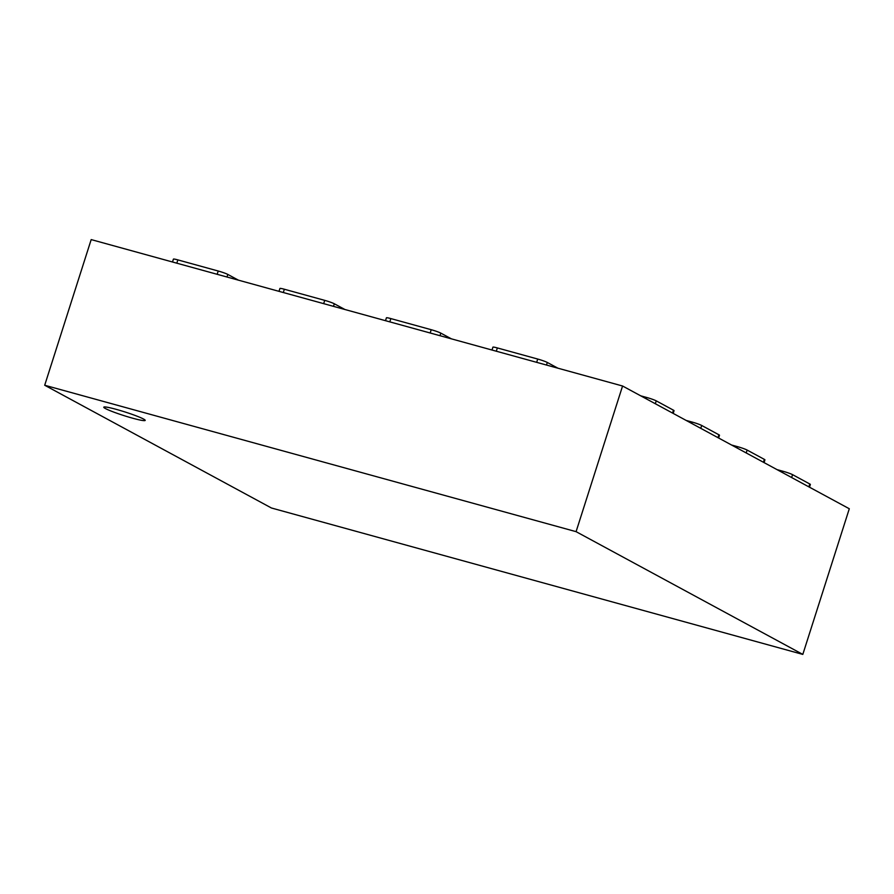 <?xml version="1.0" encoding="UTF-8"?>
<svg xmlns="http://www.w3.org/2000/svg" width="894" height="894" viewBox="0 0 894 894"><rect width="100%" height="100%" fill="white"/><g stroke="black" fill="none" stroke-linecap="round" stroke-linejoin="round"><path stroke-width="1.34" d="M385.504 320.689L386.42 317.806A7.677 0.67 17.7 0 1 390.857 318.588L431.221 329.707A7.677 0.67 17.7 0 1 440.809 333.116L451.414 338.848M731.56 445.011L737.528 446.654A7.677 0.67 17.7 0 1 747.127 450.062L764.348 459.382A7.677 0.67 17.7 0 1 764.929 459.862L764.057 462.6M492.002 350.035L492.918 347.151A7.677 0.67 17.7 0 1 497.355 347.934L537.719 359.053A7.677 0.67 17.7 0 1 547.318 362.461L557.912 368.194M776.998 469.607L782.965 471.261A7.677 0.67 17.7 0 1 792.565 474.658L809.785 483.989A7.677 0.67 17.7 0 1 810.366 484.47L809.495 487.208M278.995 291.343L279.923 288.46A7.677 0.67 17.7 0 1 284.359 289.243L324.723 300.362A7.677 0.67 17.7 0 1 334.311 303.77L344.916 309.503M686.111 420.415L692.09 422.057A7.677 0.67 17.7 0 1 701.689 425.466L718.91 434.786A7.677 0.67 17.7 0 1 719.491 435.266L718.62 438.004M640.674 395.807L646.653 397.461A7.677 0.67 17.7 0 1 656.241 400.858L673.461 410.19A7.677 0.67 17.7 0 1 674.042 410.67L673.171 413.408M172.497 261.998L173.425 259.115A7.677 0.67 17.7 0 1 177.861 259.897L218.214 271.016A7.677 0.67 17.7 0 1 227.814 274.424L238.407 280.157M143.543 419.04A21.735 1.889 17.7 0 1 145.197 420.392A21.735 1.889 17.7 0 1 123.92 415.598A21.735 1.889 17.7 0 1 103.782 407.183A21.735 1.889 17.7 0 1 120.623 410.614A21.735 1.889 17.7 0 1 143.543 419.04M802.812 654.408L849.3 508.753L622.57 386.007L91.188 239.592L44.7 385.247L271.43 507.993L802.812 654.408L576.082 531.662L44.7 385.247M622.57 386.007L576.082 531.662M439.982 335.697L440.809 333.116M430.17 332.993L431.221 329.707M389.806 321.874L390.857 318.588M737.092 448.006L737.528 446.654M763.431 462.265L764.348 459.382M746.211 452.945L747.127 450.062M546.491 365.043L547.318 362.461M536.668 362.338L537.719 359.053M496.304 351.219L497.355 347.934M782.541 472.613L782.965 471.261M808.869 486.861L809.785 483.989M791.648 477.541L792.565 474.658M333.484 306.363L334.311 303.77M323.673 303.658L324.723 300.362M283.309 292.528L284.359 289.243M691.654 423.41L692.09 422.057M717.983 437.669L718.91 434.786M700.762 428.338L701.689 425.466M646.217 398.813L646.653 397.461M672.545 413.062L673.461 410.19M655.324 403.742L656.241 400.858M226.987 277.017L227.814 274.424M217.164 274.313L218.214 271.016M176.811 263.194L177.861 259.897"/></g></svg>
